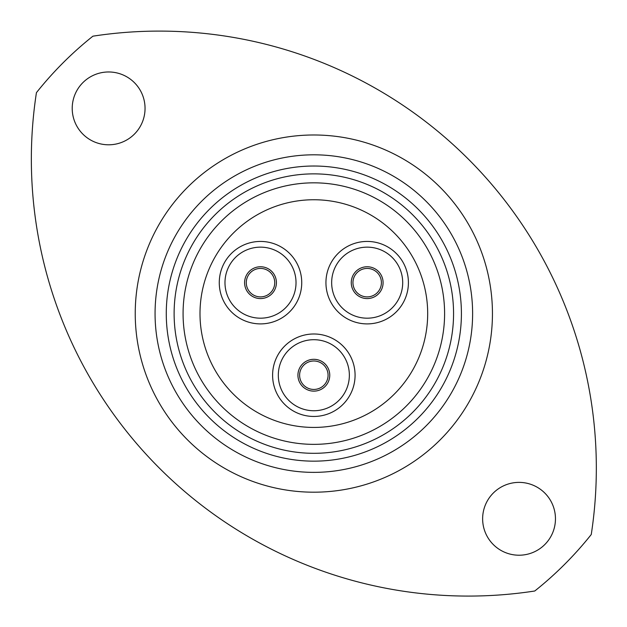 <?xml version="1.0" encoding="UTF-8"?>
<svg xmlns="http://www.w3.org/2000/svg" width="627" height="627" viewBox="0 0 627 627"><rect width="100%" height="100%" fill="white"/><g stroke="black" fill="none" stroke-linecap="round" stroke-linejoin="round"><path stroke-width="0.94" d="M166.273 313.594A147.564 147.564 0 0 0 313.837 461.158A147.564 147.564 0 0 0 461.409 313.594A147.564 147.564 0 0 0 313.837 166.022A147.564 147.564 0 0 0 166.273 313.594M472.617 313.594A158.772 158.772 0 0 1 313.837 472.366A158.772 158.772 0 0 1 155.065 313.594A158.772 158.772 0 0 1 313.837 154.814A158.772 158.772 0 0 1 472.617 313.594M183.076 313.594A130.761 130.761 0 0 0 313.837 444.355A130.761 130.761 0 0 0 444.598 313.594A130.761 130.761 0 0 0 313.837 182.833A130.761 130.761 0 0 0 183.076 313.594A130.761 130.761 0 0 1 313.837 182.833A130.761 130.761 0 0 1 444.598 313.594M36.429 92.663A436.988 436.988 0 0 0 534.768 591.002A354.631 354.631 0 0 0 591.253 534.517A436.988 436.988 0 0 0 92.914 36.178A354.631 354.631 0 0 0 36.429 92.663M145.049 108.385A36.413 36.413 0 0 0 108.636 71.972A36.413 36.413 0 0 0 72.215 108.385A36.413 36.413 0 0 0 108.636 144.798A36.413 36.413 0 0 0 145.049 108.385M555.459 518.795A36.413 36.413 0 0 0 519.046 482.382A36.413 36.413 0 0 0 482.633 518.795A36.413 36.413 0 0 0 519.046 555.216A36.413 36.413 0 0 0 555.459 518.795M246.278 282.667A14.233 14.233 0 0 0 260.503 296.892A14.233 14.233 0 0 0 274.736 282.667A14.233 14.233 0 0 0 260.503 268.434A14.233 14.233 0 0 0 246.278 282.667A14.233 14.233 0 0 1 260.503 268.434A14.233 14.233 0 0 1 274.736 282.667M352.946 282.667A14.233 14.233 0 0 0 367.179 296.892A14.233 14.233 0 0 0 381.404 282.667A14.233 14.233 0 0 0 367.179 268.434A14.233 14.233 0 0 0 352.946 282.667A14.233 14.233 0 0 1 367.179 268.434A14.233 14.233 0 0 1 381.404 282.667M219.27 282.667A41.233 41.233 0 0 1 260.503 241.434A41.233 41.233 0 0 1 301.736 282.667A41.233 41.233 0 0 1 260.503 323.9A41.233 41.233 0 0 1 219.27 282.667M325.938 282.667A41.233 41.233 0 0 1 367.179 241.434A41.233 41.233 0 0 1 408.412 282.667A41.233 41.233 0 0 1 367.179 323.9A41.233 41.233 0 0 1 325.938 282.667M299.612 375.22A14.233 14.233 0 0 0 313.837 389.445A14.233 14.233 0 0 0 328.07 375.22A14.233 14.233 0 0 0 313.837 360.987A14.233 14.233 0 0 0 299.612 375.22A14.233 14.233 0 0 1 313.837 360.987A14.233 14.233 0 0 1 328.07 375.22M272.604 375.22A41.233 41.233 0 0 1 313.837 333.987A41.233 41.233 0 0 1 355.078 375.22A41.233 41.233 0 0 1 313.837 416.453A41.233 41.233 0 0 1 272.604 375.22M427.685 313.594A113.84 113.84 0 0 1 313.837 427.434A113.84 113.84 0 0 1 199.997 313.594A113.84 113.84 0 0 1 313.837 199.747A113.84 113.84 0 0 1 427.685 313.594M135.236 313.594A178.609 178.609 0 0 1 313.837 134.985A178.609 178.609 0 0 1 492.446 313.594A178.609 178.609 0 0 1 313.837 492.195A178.609 178.609 0 0 1 135.236 313.594M453.564 313.594A139.727 139.727 0 0 1 313.837 453.313A139.727 139.727 0 0 1 174.118 313.594A139.727 139.727 0 0 1 313.837 173.867A139.727 139.727 0 0 1 453.564 313.594M276.413 282.667A15.91 15.91 0 0 1 260.503 298.577A15.91 15.91 0 0 1 244.593 282.667A15.91 15.91 0 0 1 260.503 266.757A15.91 15.91 0 0 1 276.413 282.667M383.089 282.667A15.91 15.91 0 0 1 367.179 298.577A15.91 15.91 0 0 1 351.261 282.667A15.91 15.91 0 0 1 367.179 266.757A15.91 15.91 0 0 1 383.089 282.667M296.022 282.667A35.52 35.52 0 0 0 260.503 247.148A35.52 35.52 0 0 0 224.983 282.667A35.52 35.52 0 0 0 260.503 318.187A35.52 35.52 0 0 0 296.022 282.667M402.699 282.667A35.52 35.52 0 0 0 367.179 247.148A35.52 35.52 0 0 0 331.659 282.667A35.52 35.52 0 0 0 367.179 318.187A35.52 35.52 0 0 0 402.699 282.667M329.755 375.22A15.91 15.91 0 0 1 313.837 391.13A15.91 15.91 0 0 1 297.927 375.22A15.91 15.91 0 0 1 313.837 359.31A15.91 15.91 0 0 1 329.755 375.22M349.357 375.22A35.52 35.52 0 0 0 313.837 339.701A35.52 35.52 0 0 0 278.317 375.22A35.52 35.52 0 0 0 313.837 410.74A35.52 35.52 0 0 0 349.357 375.22"/></g></svg>
